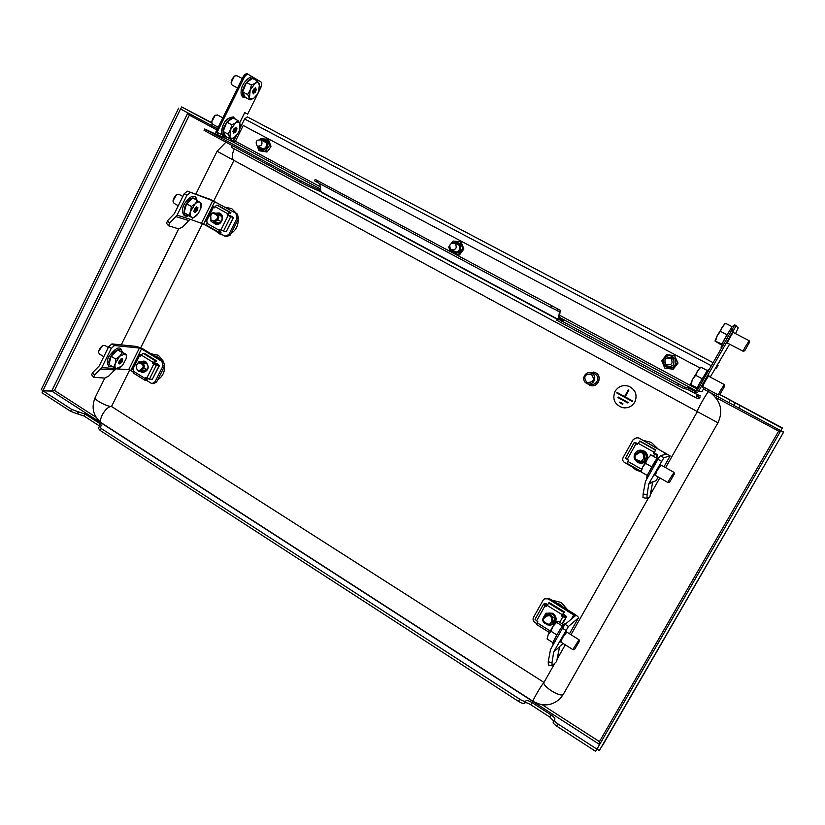 <?xml version="1.0" encoding="UTF-8"?>
<svg xmlns="http://www.w3.org/2000/svg" width="825" height="825" viewBox="0 0 825 825"><rect width="100%" height="100%" fill="white"/><g stroke="black" fill="none" stroke-linecap="round" stroke-linejoin="round"><path stroke-width="1.24" d="M155.977 363.443L156.358 364.382M153.904 362.288L155.048 363.536M211.86 122.729L181.665 106.941L180.634 109.044L217.491 128.679M181.665 106.941L211.943 123.142M598.156 747.048L596.826 749.069L558.247 724.113C555.483 722.215 554.204 720.772 554.421 719.771L554.885 719.194C555.091 718.204 553.833 716.781 551.11 714.914L532.001 702.58C529.052 700.796 527.082 700.167 526.072 700.693L524.442 703.261C523.421 703.797 521.431 703.168 518.461 701.363L100.268 430.526L98.371 428.34M525.669 701.085C524.659 701.611 522.668 700.972 519.698 699.177L101.258 428.526L100.268 430.526M76.952 413.696L70.589 411.304L42.003 392.803L42.972 390.823L71.569 409.324L77.932 411.716L76.952 413.696L84.171 416.078L99.66 426.133M189.296 114.644L188.079 113.035M188.946 113.499L189.338 115.139L188.801 114.263M187.852 112.912L51.738 390.947L54.471 390.452L51.769 391.102L42.972 390.823M181.149 109.323L182.964 110.292M51.738 390.947L42.931 390.668L41.25 389.575L178.674 108.127M42.931 390.668L180.489 109.106M602.219 746.068L783.75 431.929L599.332 750.533L597.011 749.028L780.77 430.805L783.75 431.929L599.332 750.533M599.662 744.439L599.435 741.623L600.136 743.614M780.646 431.001L778.625 431.186L780.285 430.392M783.296 432.166L780.77 430.805M715.646 397.413L778.697 431.145M782.564 428.041L780.708 430.619L782.564 428.041L719.916 394.525M782.09 428.216L719.782 394.567M733.734 405.302L735.096 402.94L733.745 405.302L780.708 430.619M234.228 137.466L235.187 137.981M733.776 405.23L703.508 388.977M524.442 703.261L524.834 702.869C525.845 702.343 527.825 702.972 530.774 704.756L549.863 717.1L553.699 721.029M597.022 749.038L595.547 751.286L556.988 726.32C554.225 724.422 552.946 722.968 553.163 721.968L554.379 719.854M101.258 428.526L99.34 426.391L101.805 425.741L99.897 423.617L85.14 414.098L77.932 411.716M595.547 751.286L596.826 749.069M546.263 614.697L546.387 614.109M710.779 392.999C720.926 401.177 723.319 411.108 717.956 422.782L563.124 694.64C561.268 695.671 557.349 694.382 551.368 690.783C545.995 687.163 543.489 684.451 543.861 682.636L554.874 663.187M95.174 397.526L95.133 397.609C93.792 399.589 106.827 406.653 111.499 406.478L129.669 369.971M140.724 347.738L202.507 223.544M213.757 200.929L234.011 160.225C231.588 158.39 231.712 154.626 234.331 148.892M104.796 378.077L95.133 397.609C91.018 407.87 93.246 416.377 101.815 423.132L533.033 701.291C542.994 706.87 552.059 705.942 560.247 698.517L563.124 694.64M101.815 423.132C97.237 421.039 106.013 405.941 111.499 406.478L543.974 682.43M591.35 374.21C584.585 374.065 583.079 376.798 586.822 382.418C593.587 382.573 595.093 379.84 591.35 374.21M586.523 383.264C580.511 380.273 585.1 370.435 591.267 373.106L591.958 373.426C597.836 376.313 593.629 385.987 587.503 383.677L586.523 383.264M590.483 384.089C596.537 386.368 600.693 376.819 594.877 373.972L592.257 373.292M587.132 383.543L590.092 385.419C597.661 388.214 602.797 376.303 595.547 372.756L588.926 372.745M591.36 385.698C598.63 387.1 602.374 376.025 595.702 372.787L593.629 372.044M619.565 402.59L622.648 404.302L622.937 403.786L619.843 402.084L619.565 402.59M622.679 404.302L622.937 403.786M622.958 403.786L619.843 402.084M617.977 397.567L627.784 402.971L628.072 402.456L618.265 397.062L617.977 397.567M618.286 397.062L628.093 402.456L627.784 402.971M616.729 392.917L632.445 401.548L632.723 401.043L625.113 396.856L628.836 390.173L628.32 389.885L624.597 396.577L617.007 392.411L616.729 392.917M632.754 401.043L625.113 396.856M625.133 396.856L628.856 390.173L628.32 389.885M624.597 396.567L617.007 392.411M615.048 391.328C612.14 399.011 614.522 404.415 622.194 407.55C627.598 408.55 631.785 406.746 634.755 402.136C637.591 395.154 635.673 389.874 628.98 386.317C623.071 384.563 618.43 386.234 615.048 391.328M624.504 407.88C629.011 407.88 632.435 405.972 634.786 402.146C637.622 395.154 635.693 389.885 629.001 386.317L626.66 385.698M669.611 482.202L674.427 473.818L669.611 482.202L668.095 482.594L669.199 479.944L674.015 472.395M647.347 475.53L640.839 471.725L642.572 467.249L641.169 472.034M651.771 466.837L645.552 463.33L642.572 467.249L647.47 458.7L645.552 463.33M647.945 476.293C642.861 483.223 654.937 460.185 657.164 458.442L650.946 454.977L647.47 458.7L650.946 454.977M657.205 458.36L650.585 454.73M179.066 194.38L177.045 194.453C174.487 196.298 173.178 198.743 173.116 201.816L174.075 203.362M196.195 207.343L197.897 207.591L197.257 209.127L195.628 208.209M197.01 207.797L196.226 207.281M193.865 211.252L194.576 211.654L193.803 211.355L194.813 208.488L196.773 206.735L196.938 207.673M176.56 194.679L172.992 200.857L173.116 201.816M192.761 218.213L184.088 212.644L186.543 203.744L192.916 197.804L201.537 203.455L200.888 208.209L198.309 213.489L192.761 218.213L188.884 215.356L190.73 211.262L191.369 206.456L195.154 203.806L197.722 200.496M188.038 215.542C182.222 217.388 183.934 206.714 186.532 203.734L191.369 206.456M184.088 212.644L188.884 215.356M197.247 214.82L196.515 215.572C194.453 217.439 192.761 217.965 191.431 217.13C190.224 216.109 189.987 214.149 190.73 211.262L195.154 203.806C197.247 201.939 198.938 201.444 200.238 202.321L200.888 208.209M195.143 208.385L197.144 209.509L197.237 210.323L194.906 212.706L194.576 211.654M641.046 461.526L643.727 458.494L643.479 455.183C642.799 452.75 641.283 452.007 638.952 452.935L636.178 454.761C634.415 456.524 634.538 458.174 636.549 459.721L641.046 461.526M643.727 458.494L644.82 458.411C644.758 460.711 643.593 462.062 641.303 462.443L636.25 460.546C633.569 458.483 633.404 456.277 635.766 453.936L640.643 451.481C642.892 451.688 644.201 452.884 644.572 455.091L644.82 458.411L646.398 458.019M211.056 220.285L214.201 221.007L216.501 219.398C218.006 217.841 217.996 216.367 216.48 215.005L214.17 213.685C212.273 213.108 211.118 213.912 210.726 216.109L211.056 220.285M214.201 221.007L214.964 221.843L212.252 222.203L210.767 220.873L210.344 216.284C210.767 213.551 212.19 212.427 214.624 212.912L217.243 214.376C219.264 216.191 219.275 218.151 217.264 220.234L214.964 221.843L218.945 223.121M177.076 215.17L190.008 219.223L182.655 227.03L178.726 228.886L168.537 225.792L169.589 223.152L177.076 215.17L186.935 195.226L184.212 193.71L187.378 191.173L210.055 199.248L237.394 214.046L238.549 218.532L230.288 235.001L226.535 236.672L225.4 236.332M190.008 219.223L203.61 224.111L214.748 201.723L237.394 214.046M168.506 225.761L166.537 223.297L167.588 220.646L174.374 213.634L184.212 193.71M187.378 191.173L212.685 200.722L201.537 223.132M190.09 192.689L186.935 195.226M238.549 218.532L237.105 218.037L228.824 234.547L225.06 236.228L203.61 224.111M227.659 214.675L231.021 216.562M237.105 218.037L235.94 213.541M214.748 201.723L212.685 200.722M655.277 475.355L657.154 470.394L661.155 465.145M652.73 482.048L656.184 480.624L658.226 477.015M670.127 455.957L664.012 466.754L670.158 455.926L663.888 457.689L649.007 483.337L648.78 483.986L652.637 482.398L652.853 481.769L649.007 483.337M661.485 461.268L657.948 459.288L645.49 481.336L643.118 493.958L647.078 494.68L648.78 483.986M657.948 459.288L660.351 455.72L663.888 457.689M636.292 437.59L638.89 438.013L666.744 454.049L660.351 455.72M638.89 438.013L670.158 455.926M640.86 471.776L624.638 462.588C622.741 461.257 622.246 459.546 623.153 457.452L633.229 439.488L637.333 437.539M638.395 438.075L636.828 437.601M652.637 482.398L649.894 496.908L646.965 498.341L647.078 494.68M642.984 497.63L646.913 498.341L642.984 497.63L643.118 493.958M574.613 649.409L579.439 641.2L574.613 649.409L573.138 649.749L573.942 647.759L579.067 639.757L566.311 631.816M552.946 642.654L547.058 638.962L548.233 634.631L547.058 638.962M556.865 634.91L550.914 631.208L548.233 634.631L552.998 626.33L550.914 631.208M553.802 642.727C549.007 649.007 560.113 628.392 562.495 626.072L556.555 622.39L552.998 626.33L556.638 621.462L556.555 622.39M563.568 624.69L558.278 621.411L556.679 621.442M560.876 642.087L562.32 638.065L566.785 632.105M559.68 646.48L563.052 643.448M578.408 617.956L569.456 633.765L578.48 617.884L568.456 626.453L553.874 651.575L559.587 646.852L553.874 651.575M565.857 630.372L562.475 628.279L550.512 649.471L548.212 661.784L552.007 662.661L553.658 652.204M562.475 628.279L565.073 624.36L568.456 626.453M544.84 598.517L548.883 598.373L548.151 598.878L575.19 615.935L565.073 624.36M548.883 598.373L574.54 614.14C577.252 615.873 578.562 617.121 578.48 617.884M536.714 623.597L534.909 622.473C533.094 621.081 532.62 619.379 533.497 617.358L543.19 600.064L545.181 598.29M548.151 598.878L544.438 598.785M559.587 646.852L556.648 661.495L552.028 665.816L552.007 662.661M548.388 664.888L548.212 661.784M138.363 362.722L136.393 365.516L136.661 368.383C137.239 370.456 138.414 371.013 140.167 370.064L142.24 368.321C143.55 366.682 143.416 365.248 141.828 364.021L138.363 362.722M136.084 365.65L138.703 361.927L142.55 363.278C144.664 364.918 144.839 366.826 143.096 369.012L138.909 371.415L136.352 368.517L136.393 365.516M94.545 375.169L101.753 367.62L115.964 368.569L108.869 375.973L104.878 378.077L93.565 377.293L91.647 374.746L92.617 372.622L94.545 375.169L93.565 377.293M92.617 372.622L99.165 365.991L108.663 346.758L111.932 343.922L114.541 345.541L139.435 348.016L128.659 369.683L118.047 368.971M117.542 368.94L115.84 368.827M111.932 343.922L136.898 346.459L143.168 349.037L163.515 361.536L164.618 366.011L156.637 381.923L153.78 383.625L152.45 383.553M114.541 345.541L111.272 348.367L108.663 346.758M101.753 367.62L111.272 348.367M164.618 366.011L163.01 365.887L155.017 381.841L152.151 383.543L151.016 383.151L146.84 380.552L145.21 380.418L145.293 378.623L145.85 377.51L146.819 378.118L153.759 364.238L152.78 363.639L153.337 362.515L141.157 355.008L140.601 356.122L139.631 355.523L132.743 369.353L133.712 369.951L133.165 371.064L145.293 378.623M132.877 371.848L130.752 370.518L141.529 348.872L161.906 361.402L163.515 361.536M153.955 362.206L157.162 364.186M163.01 365.887L161.906 361.402M141.529 348.872L139.435 348.016M128.659 369.683L130.752 370.518M549.264 624.525L551.842 621.648L551.616 618.368C550.966 615.955 549.512 615.161 547.274 615.986L544.613 617.667C542.922 619.327 543.036 620.967 544.954 622.576L549.264 624.525M551.842 621.648L552.956 621.493L551.492 624.68L549.512 625.319L544.748 623.246C542.2 621.143 542.025 618.977 544.232 616.749L546.944 615.038C549.935 613.934 551.853 614.996 552.719 618.214L552.956 621.493L555.163 619.761M548.295 613.738L549.048 613.233M104.971 345.489L103.053 345.438C100.372 347.098 98.876 349.439 98.587 352.461L99.464 353.997M121.079 358.875L122.832 358.999L122.193 360.442L120.698 359.514M121.822 359.329L121.1 358.834M119.481 363.155L118.79 362.722L119.439 363.165L118.552 363.505L119.14 361.01L121.553 358.473L121.77 359.246M102.475 345.654L98.526 351.605M113.592 367.331L108.983 364.454L111.128 356.245L117.676 349.831L126.596 354.492L126.081 358.916L122.43 365.475L117.954 369.033L113.592 367.331L115.253 363.598L115.758 359.133L119.615 356.266L122.296 352.688L117.676 349.831M112.334 366.548C108.178 365.073 107.776 361.639 111.107 356.235L115.758 359.133M122.296 352.688L126.596 354.492M121.76 366.176L116.356 368.548C114.984 367.898 114.623 366.248 115.253 363.598L119.615 356.266L125.029 353.946C126.369 354.637 126.72 356.287 126.081 358.916M120.522 359.813L122.244 361.484L119.831 364.011L119.439 363.165M233.166 142.044L236.424 135.496M240.034 128.215L244.612 118.986L247.263 116.861L712.934 362.577M718.09 365.3L717.173 364.815L718.09 365.3L716.482 368.156L715.543 367.692M716.409 366.166L717.327 366.64L716.317 366.331M687.225 389.225L697.269 394.618L695.846 397.722L697.403 394.649M699.126 398.826L695.846 397.722L232.021 147.654L231.67 145.262M699.878 397.485L696.62 396.371M700.724 395.979L699.043 395.392L698.29 396.743L696.743 395.907M699.043 395.392L697.465 394.546M699.971 397.32L698.29 396.743M708.923 376.355L708.964 375.808C708.386 375.437 701.735 387.224 702.601 387.1L703.013 386.76M733.611 332.65L733.652 332.104C733.074 331.743 726.526 343.396 727.238 343.52L727.681 343.179M222.234 134.826L217.057 132.382L217.656 134.712L222.08 137.084L204.672 128.978L207.127 130.381L206.487 131.691L300.248 182.181L300.919 180.85L307.57 184.243L306.89 185.573L321.874 192.246M206.487 131.691L204.023 130.278L204.672 128.978M560.227 310.231L315.202 179.417L560.227 310.231L559.278 318.687L563.681 321.028L557.514 318.739L684.637 387.09L683.822 388.534L687.957 389.369L693.701 392.463C695.774 393.329 697.445 392.855 698.723 391.05L701.962 391.71L704.354 387.482M683.822 388.534L677.645 385.409L678.459 383.965M561.701 321.142L560.928 322.565L677.645 385.409M560.928 322.565L556.751 320.152L557.514 318.739M306.89 185.573L300.248 182.181M207.127 130.381L300.919 180.85M320.76 190.41L307.57 184.243M684.637 387.09L688.741 387.967L694.495 391.06L697.28 390.277L734.766 324.906L736.23 325.658L698.723 391.05M696.537 391.019L695.743 390.596L696.908 388.936L559.67 315.284M320.203 186.749L235.414 141.24L233.908 142.436L232.114 141.487L231.083 139.002M558.484 319.079L559.474 311.623L550.646 307.374L551.42 305.962M319.718 183.624L320.966 191.761L557.391 318.966M318.007 190.596L318.677 189.286M687.957 389.369L688.741 387.967M710.253 377.056L729.589 344.18M735.539 333.651L738.241 327.896L734.766 324.906M719.183 362.567L718.616 362.268M217.057 132.382L243.953 77.942L242.828 77.354L215.954 131.794L215.655 134.083M242.828 77.354C244.313 74.663 245.798 73.477 247.294 73.817L260.906 81.881C262.051 82.943 261.989 84.923 260.71 87.821L247.644 114.139L244.747 112.602L239.59 122.987M247.644 114.139L244.736 112.612M247.294 73.817L248.407 74.394C246.922 74.054 245.438 75.24 243.953 77.942M559.453 318.749L559.144 319.327M318.12 181.057L317.439 182.407L550.646 307.374M317.439 182.407L314.521 180.757L315.202 179.417M695.991 390.73L696.764 389.462M233.908 142.436L320.543 188.987L233.908 142.436M235.414 141.24L243.231 125.493L699.652 367.785L243.231 125.493M637.261 461.051L642.613 462.268L641.324 462.443M639.983 462.32L637.612 461.216M637.333 461.082L641.53 462.443L646.047 459.608C647.429 456.421 646.676 453.822 643.778 451.801L640.901 451.048L636.044 453.75M639.994 451.12L641.19 450.997M646.068 459.566L645.8 459.432C647.285 454.988 645.666 452.296 640.973 451.358C645.686 452.296 647.305 454.988 645.851 459.453C647.377 454.998 645.769 452.296 641.046 451.347L637.117 453.049M636.952 453.152L640.973 451.358L636.993 453.121M645.82 459.463L643.387 461.649M639.963 451.461L637.333 452.904L641.128 451.327C645.872 452.296 647.47 455.018 645.934 459.494M637.942 452.502L638.849 451.925M643.902 451.873L641.386 451.275L644.067 451.976M645.934 459.793L643.263 461.742L645.831 459.948M637.158 453.018L641.066 451.337M638.024 452.451L640.087 451.44M639.365 451.708L640.169 451.419M634.868 459.401L637.735 462.526L642.85 463.196M634.487 458.782L637.612 462.567L641.52 463.433L645.789 461.423M647.243 459.071C648.151 455.668 647.109 452.977 644.119 451.007L640.808 450.12C636.921 450.45 634.703 452.512 634.147 456.328M653.854 452.667L656.947 454.585L653.431 453.41L655.865 449.965L639.88 441.045L637.282 444.458L635.993 443.737L627.206 459.401L628.485 460.123L627.773 461.381L641.633 469.219M655.535 453.585L657.793 455.049L656.236 457.823L657.793 455.049L655.71 457.524M627.206 459.401L625.443 458.174L634.219 442.54L637.746 443.633M635.075 442.994L635.972 442.86L635.642 443.438M653.431 456.246L654.607 454.162L653.317 453.43L654.029 452.172L637.983 443.19M639.509 450.244C636.642 450.986 634.92 452.801 634.342 455.678M637.323 444.386L635.064 443.004M655.865 449.965L654.029 452.172M626.969 463.33L640.881 471.209L626.948 463.33L627.773 461.381M625.443 458.174L634.219 442.561L635.993 443.737M654.607 454.162L656.989 455.266M636.993 444.211L637.385 443.52L635.972 442.86M215.593 223.276L215.841 223.379C218.243 224.091 220.162 223.245 221.574 220.863C222.709 217.986 222.131 215.727 219.842 214.088L216.903 213.675M217.057 213.727L219.233 213.809M217.295 213.809L219.811 214.015M217.532 213.881L219.46 213.902M217.769 213.964L219.574 213.953M218.14 214.015L219.687 214.015M218.749 214.046L219.801 214.067M229.897 216.243L227.566 214.871M229.309 215.985L229.928 216.191M221.42 220.76C220.089 223.018 218.305 223.812 216.068 223.152M217.718 213.953L219.543 214.232L222.121 217.573M219.904 222.833L216.315 223.224M217.965 214.026L221.213 215.315M218.336 223.544L216.573 223.317M218.202 214.108L219.594 214.252L221.863 216.552M218.914 214.345L220.791 214.809M217.872 223.627L216.81 223.389M218.677 214.273L220.151 214.479M219.151 214.428L220.12 214.469M219.388 214.51L220.1 214.521M217.779 213.974L219.594 214.252M218.017 214.046L219.45 214.191M218.254 214.129L219.563 214.242M218.728 214.294L219.914 214.376M219.44 214.531L220.131 214.531M213.458 222.595L215.665 224.225M213.077 222.472L215.181 224.06C221.048 226.689 225.607 216.088 219.842 213.211L215.273 213.128M223.544 231.021L226.153 231.835L233.3 217.553L230.722 216.676L223.544 231.021L220.976 229.804L228.154 215.438L227.133 214.871L227.71 213.716L215.036 206.632L214.469 207.787L213.448 207.219L206.333 221.523L207.343 222.1L206.766 223.245L219.378 230.381L219.955 229.226L220.976 229.804M230.67 215.83L232.64 217.181L227.494 214.995L229.175 212.912L230.474 213.366L230.856 212.613L218.223 205.559L216.903 205.095L215.036 206.632M206.333 221.523L205.384 220.873L212.499 206.58L214.706 207.302M213.376 207.065L214.644 207.415M219.223 212.922L215.655 213.252M219.378 230.381L219.306 232.495L220.688 232.928L221.069 232.176L219.708 231.753L220.296 229.412M214.5 207.725L213.407 206.993M230.856 212.613L229.556 212.159L227.71 213.716M219.213 232.433L206.724 225.369L206.766 223.245M219.522 231.299L221.069 232.176M212.499 206.58L213.448 207.219M228.154 215.438L230.722 216.676M233.3 217.553L232.207 216.748M233.537 217.594L226.153 231.835M143.468 371.807L142.756 371.662M142.436 371.642L147.479 369.208C148.572 366.413 148.015 364.165 145.819 362.464L142.24 362.144M142.405 362.154L144.127 361.876M142.673 362.175L144.251 361.897M142.931 362.196L144.385 361.917M143.199 362.216L144.509 361.938M143.333 371.807L142.488 371.652M155.554 364.877L155.946 364.093L153.677 362.691M153.574 363.907L155.946 364.093M147.335 369.084L143.251 371.508L141.477 370.786M143.282 362.227L144.478 362.196L147.572 364.485M146.572 370.487L143.509 371.518L141.745 370.807M143.55 362.247L146.231 362.752M145.344 371.384L143.777 371.539M143.715 371.528L142.003 370.827M143.808 362.268L145.747 362.423M144.963 371.549L144.035 371.559M144.829 362.247L145.551 362.309M144.829 371.601L144.303 371.57M143.983 371.518L142.529 370.858M144.117 371.508L142.797 370.879M143.127 370.899L144.282 371.487L143.055 370.899M144.726 362.237L145.386 362.299M144.385 371.467L143.323 370.91M144.519 371.436L143.581 370.93M144.653 371.405L143.849 370.951M144.787 371.363L144.107 370.961M143.488 371.528L141.549 370.796M143.344 362.237L147.087 363.66M143.622 371.528L141.807 370.817M143.612 362.257L144.808 362.227M143.746 371.528L142.075 370.827M143.87 362.278L145.685 362.381M144.014 371.518L142.601 370.868M144.148 371.508L142.859 370.879M144.416 371.456L143.385 370.92M144.55 371.425L143.653 370.93M144.684 371.394L143.911 370.951M144.818 371.353L144.179 370.972M140.528 371.518L143.055 372.611M140.116 371.498L142.591 372.58C148.748 370.755 149.81 367.125 145.767 361.701L143.952 361.041L140.415 362M149.428 379.16L152.316 379.314L159.225 365.516L156.358 365.3L149.428 379.16L146.819 378.118M156.853 363.382L158.586 365.124L155.719 364.908L153.182 363.67L154.883 361.525L156.327 361.639L156.688 360.917L144.54 353.43L143.086 353.296L141.157 355.008M132.743 369.353L131.907 368.528L138.786 354.719L141.25 354.832M139.621 355.235L141.085 355.152M143.901 361.03L140.828 362.031M146.871 380.552L147.232 379.82L145.654 379.717L146.169 377.706M140.683 355.957L139.724 355.028M156.688 360.917L155.255 360.793L153.337 362.515M133.31 372.921L133.165 371.064M145.623 378.819L147.232 379.82M138.786 354.719L139.631 355.523M153.759 364.238L156.358 365.3M159.225 365.516L158.307 364.413M159.503 365.454L152.316 379.314M553.431 623.164L554.72 621.648C556.06 618.575 555.338 615.986 552.564 613.882L546.717 613.862L544.706 616.399M544.758 616.357L546.521 614.006M544.882 616.275L546.903 613.728M561.99 615.955L562.423 614.78M545.325 615.945L547.006 614.068C553.101 612.758 555.617 615.223 554.544 621.442C555.668 615.213 553.152 612.748 547.027 614.048L545.799 615.594M554.524 621.483L553.183 622.937M545.438 615.863L547.119 613.975C553.307 612.707 555.803 615.202 554.596 621.462L555.318 617.904M546.913 614.12L545.593 615.749L547.233 613.893L550.729 613.14M554.606 621.555L553.41 622.751M545.676 615.687L546.965 614.089M547.357 613.8L549.594 613.027M547.47 613.717L549.007 613.058M545.913 615.502L547.088 614.017L545.944 615.481M547.594 613.635L548.666 613.099M547.161 613.965L546.067 615.398L547.15 613.975L552.637 613.934M546.15 615.326L547.212 613.934M546.274 615.244L547.274 613.903L546.305 615.223M546.511 615.068L547.408 613.831M545.356 615.924L547.027 614.048L545.83 615.574M545.469 615.832L546.851 614.161M547.264 613.872L550.357 613.078M545.707 615.656L546.975 614.078M546.181 615.306L547.222 613.924M546.532 615.048L547.418 613.821M550.327 625.216L553.946 623.978M545.954 623.927L547.986 625.02M549.337 625.319L553.616 624.236C557.184 620.503 556.927 616.832 552.833 613.222L546.026 613.192L543.293 617.678M562.939 613.903L565.754 616.131L564.506 617.141L561.815 615.842L564.486 611.975L549.182 602.549L546.284 606.509L545.057 605.746L536.601 620.823L537.817 621.586L537.147 622.792L550.213 630.939M564.548 614.821L566.579 616.615L562.413 623.978L566.579 616.615L561.918 623.669M536.601 620.823L535.054 619.286L543.5 604.24L544.861 603.281L547.542 604.333M544.335 604.694L545.655 603.776L544.799 605.313M559.732 622.318L562.877 616.749L561.639 615.986L562.33 614.769L546.965 605.292M545.841 613.315L543.5 617.409M546.387 606.323L544.314 604.715M564.486 611.975L562.33 614.769M536.518 624.391L537.147 622.792M535.054 619.286L543.479 604.292M543.5 604.24L545.057 605.746M562.877 616.749L565.321 617.636M546.078 606.138L547.109 604.312L545.655 603.776M744.738 350.811L749.605 342.158L744.738 350.811L743.191 351.254L744.583 347.985L749.172 340.735M721.638 345.118L715.028 341.034L722.019 344.128M726.877 334.672L720.431 331.33L717.214 335.651L715.626 340.797M732.033 326.659L725.618 323.348L722.226 326.917L720.431 331.33M724.793 323.627L725.618 323.348M724.67 323.709L717.214 335.651L715.017 340.993M719.864 394.546L718.348 394.969L719.648 391.906L724.268 384.512L724.732 385.987L719.895 394.536L724.732 385.987M697.094 388.431L690.494 384.502L697.321 387.863M702.034 378.665L695.661 375.272L692.526 379.459L690.999 384.471M697.775 389.049C696.032 391.298 696.558 389.462 699.373 383.553L707.283 370.518L700.92 367.166L697.496 370.786L695.661 375.272M700.219 367.29L700.92 367.166M700.095 367.362L692.526 379.459L690.494 384.471M236.816 75.694L234.795 75.952C232.341 77.993 231.165 80.572 231.268 83.686L232.248 85.202L237.579 87.986M234.382 76.168L231.103 82.717L231.268 83.686M253.089 92.493L252.388 92.122L253.089 92.493L252.543 91.75L253.492 89.378L255.595 87.656L255.74 88.883L254.956 88.471M256.235 95.855L253.801 98.185L250.119 99.887L245.2 97.319L242.715 91.926L246.448 82.448L252.636 78.478L257.586 81.025L259.958 86.491L259.452 89.193M245.314 97.371C243.117 96.422 242.241 94.607 242.684 91.946L247.665 94.504L250.161 90.09L251.419 85.016L246.448 82.448M250.119 99.887L247.665 94.504M251.419 85.016L255.131 83.335L257.586 81.025M250.161 90.09L255.131 83.335C257.142 82.139 258.565 82.387 259.401 84.088L258.71 91.503L257.183 94.504L253.801 98.185C251.811 99.413 250.388 99.196 249.521 97.525L250.161 90.09M254.863 88.605L256.451 89.224L255.007 92.802L252.553 91.74M252.429 91.977L254.42 92.699M254.152 92.874L253.182 93.978L253.11 92.493M254.853 88.615L255.74 88.883M217.522 115.026L215.397 115.325C212.984 117.346 211.808 119.852 211.881 122.832L212.829 124.358L218.202 127.236M215.088 115.459L211.726 121.873L211.881 122.832M233.527 131.928L232.825 131.546L233.527 131.928L232.97 131.237L233.898 128.896L236.022 127.122L236.187 128.308L235.424 127.896M236.641 135.218L234.352 137.393L230.639 139.167L225.761 136.558L223.152 131.484L226.823 122.131L233.083 117.985L237.982 120.584L239.848 123.492L240.487 125.73L239.9 128.731M223.152 131.484L228.051 134.104L230.515 129.762L231.743 124.75L226.823 122.131M230.639 139.167L228.051 134.104M231.743 124.75L235.486 122.987L237.982 120.584M230.515 129.762L235.486 122.987C237.517 121.729 238.972 121.894 239.848 123.492L239.26 130.68L237.59 133.908L234.352 137.393C232.33 138.672 230.876 138.538 229.958 136.981L230.515 129.762M236.228 128.494L235.331 128.019L236.93 128.597L235.507 132.124L233.083 131.093M232.918 131.33L234.898 132.062M234.63 132.248L233.64 133.351L233.568 131.938M261.061 140.137L260.741 139.92C256.369 139.755 255.142 141.735 257.091 145.87L257.441 146.118C261.803 146.242 263.01 144.251 261.061 140.137M269.455 145.509L265.444 151.264L259.112 150.717L266.98 152.006L269.198 149.243L270.982 146.262L268.63 139.992L267.104 139.219L269.455 145.509L270.982 146.262M262.072 140.58C266.217 140.735 267.475 142.962 265.856 147.252C263.33 149.82 261.082 149.707 259.132 146.932M260.803 139.951C266.65 139.085 268.599 141.725 266.65 147.871C262.855 151.367 259.916 150.841 257.854 146.314M259.112 150.717L257.194 145.963M265.444 151.264L266.98 152.006M259.958 139.611L260.752 138.693L267.104 139.219M455.194 243.488L454.905 243.292C449.996 242.901 448.625 244.953 450.79 249.449L451.141 249.686C456.029 250.006 457.38 247.943 455.194 243.488M456.462 254.688L459.463 254.966L463.877 249.016L461.237 242.292L460.185 241.787L462.835 248.521L463.877 249.016M454.699 243.169C459.339 243.416 460.783 245.798 458.999 250.336C456.256 252.945 453.781 252.801 451.564 249.892M452.677 242.828C459.504 241.354 461.918 244.087 459.886 251.017C458.081 253.172 455.905 253.842 453.348 253.017M452.296 252.46L449.996 248.572M450.337 251.408L448.718 246.995L449.563 245.675M462.835 248.521L458.411 254.492L455.39 254.11M458.411 254.492L459.463 254.966M451.192 243.385L453.121 241.034L460.185 241.787M670.921 358.339L670.921 358.339C665.259 357.349 663.63 359.411 666.033 364.526L666.198 364.65C671.787 365.423 673.355 363.32 670.921 358.339L673.004 359.153M677.593 362.907L672.664 369.105L664.764 368.063L673.118 369.249L675.634 366.187L678.016 363.072L674.582 355.668L678.016 363.072M666.311 358.184C672.684 356.235 675.077 358.442 673.478 364.805C669.488 367.795 666.548 367.032 664.641 362.505M674.479 365.558C669.776 371.941 659.515 364.134 664.661 358.112C669.322 351.718 679.645 359.514 674.479 365.558M664.764 368.063L661.784 360.834L664.166 357.72L666.683 354.647L674.582 355.668M563.496 607.344L560.02 604.364L555.854 602.652M567.734 609.953L561.186 602.467L551.781 600.157M159.957 359.349L157.204 356.895L153.883 355.616M157.709 379.799C162.484 376.757 164.783 372.168 164.598 366.042M163.567 361.567L158.4 355.297L150.882 353.77M160.143 374.942L162.009 371.219M651.038 444.788L649.265 443.798M631.868 466.682L635.848 469.858L640.633 471.642M657.422 448.346L651.317 442.396L643.046 440.333M231.237 210.612L229.824 209.828M216.016 231.144L219.172 233.743L222.967 235.073M231.062 233.465C236.022 230.185 238.394 225.442 238.198 219.233M236.548 213.572L231.732 208.622L225.153 207.219M233.63 228.35L235.558 224.493M212.273 123.884L211.447 125.555M518.461 701.363L519.698 699.177M70.589 411.304L71.569 409.324M778.625 431.186L599.435 741.623L542.18 704.725M96.02 417.223L54.471 390.452L189.338 115.139L216.882 129.917M232.629 138.363L234.496 139.363M740.035 405.714L738.684 408.097M51.769 391.102L599.61 744.532M558.247 724.113L556.988 726.32M85.14 414.098L84.171 416.078M78.818 411.716L77.839 413.696M99.897 423.617L98.907 425.607M532.001 702.58L530.774 704.756M526.072 700.693L524.834 702.869M551.11 714.914L549.863 717.1M730.331 400.207L728.991 402.559M709.036 389.978L708.211 391.432M665.62 467.651L697.352 411.613L717.956 422.782M697.352 411.613L697.383 411.623C695.867 411.984 707.716 391.06 708.665 391.71M697.342 411.593L217.078 151.264L225.937 142.168M533.053 701.312C531.867 701.518 541.53 684.833 543.912 682.533M186.532 203.734L186.553 203.682C189.853 198 193.215 196.732 196.618 199.877M197.247 207.756L197.866 208.106M194.298 210.54L195.886 211.427M196.154 211.169L194.473 210.22M194.483 209.622L196.855 210.963M194.514 208.787L197.237 210.323M643.479 455.183L646.099 454.74M635.766 453.936L636.178 454.761M636.549 459.721L636.25 460.546M639.561 461.227L639.272 462.041M638.529 452.11L638.952 452.935M216.501 219.398L221.017 221.451M214.17 213.685L214.933 213.056L220.76 215.016M216.48 215.005L217.243 214.376L221.533 215.81M228.824 234.547L230.288 235.001M176.045 216.624L188.997 220.646M167.588 220.646L169.589 223.152M658.206 477.005L656.143 480.655M665.259 453.059L664.342 454.678M573.88 614.687L571.374 619.121M139.487 362.897L140.209 362.165L145.726 362.598M141.828 364.021L142.55 363.278L147.067 363.629M142.24 368.321L147.221 369.301M140.167 370.064L141.023 370.755L145.509 371.054M155.017 381.841L156.637 381.923M100.763 369.012L114.984 369.93M551.616 618.368L554.885 616.553M544.613 617.667L544.283 616.718L548.646 613.491M547.274 615.986L546.944 615.038L549.316 613.274M544.954 622.576L544.748 623.246M547.841 624.164L547.625 624.845M111.107 356.235L111.138 356.194C112.52 352.584 120.914 345.953 122.038 351.667M119.295 361.752L120.842 362.711M121.12 362.433L119.182 361.226M120.244 363.722L119.646 363.351M119.326 360.525L121.873 362.113M120.079 360.133L122.244 361.484M711.181 365.671L244.612 118.986M321.729 192.524L557.226 319.265M247.263 116.861L712.924 362.598L247.304 116.882M695.692 391.298L694.495 391.06M559.371 317.316L695.774 390.607L559.371 317.316M217.656 134.712L232.134 141.487L217.645 134.702M557.38 310.788L559.536 311.933M732.878 330.608L731.414 329.856M557.762 309.22L556.999 310.623M655.473 450.058L639.447 441.107M655.865 453.853L655.483 454.534M655.421 453.606L655.029 454.297M229.556 212.159L216.903 205.095M155.255 360.793L143.086 353.296M157.905 364.382L157.565 365.042M563.877 612.459L548.532 603.003M564.805 615.223L563.795 616.997M564.382 614.955L563.351 616.78M732.064 326.648L723.999 339.972C721.163 345.995 720.627 347.851 722.38 345.551M242.684 91.946L242.694 91.895C241.612 88.43 250.367 74.663 254.007 79.179M253.419 90.1L255.533 91.193M255.688 90.781L253.461 89.626M255.441 92.214L253.1 91.008M254.513 88.894L256.369 89.853M255.007 92.802L252.667 91.585M225.854 136.61C223.627 135.785 222.709 134.083 223.121 131.505L223.121 131.453C221.853 127.937 231.371 113.829 234.743 118.862M233.857 129.401L236.012 130.546M236.167 130.144L233.898 128.937M235.929 131.546L233.64 130.319M235.125 128.298L236.847 129.216M235.507 132.124L233.217 130.907M99.34 426.391L98.35 428.381M554.421 719.771L553.163 721.968M659.814 477.912L650.812 493.804M648.728 497.475L570.993 634.724M565.269 644.83L557.803 658.01M230.206 140.59L234.135 140.085M121.234 344.871L178.664 228.865M195.834 194.184L217.078 151.264M591.267 373.106L594.196 373.653M647.254 478.222C646.387 478.768 646.656 477.304 648.079 473.839L657.247 458.318L659.453 456.823M660.65 464.857L673.984 472.343M674.427 473.818L674.004 472.364M654.772 475.066L668.075 482.584M184.367 215.717C181.603 211.963 181.861 207.673 185.13 202.837C189.069 197.443 192.307 195.401 194.855 196.711C195.618 196.732 196.319 197.845 196.948 200.062M184.614 215.851C186.708 216.315 187.945 216.263 188.347 215.717M178.272 205.745L174.003 203.332M182.841 196.494L178.85 194.246M176.22 194.824L177.045 194.453M193.885 211.21L194.669 211.654M640.643 451.481L642.118 451.182M212.592 222.317L216.614 223.606M214.624 212.912L220.677 214.943M553.152 644.789L552.76 643.232C552.678 642.201 559.03 630.609 562.547 625.979C564.372 623.721 565.383 623.019 565.589 623.886L565.63 623.906M579.439 641.2L579.057 639.736M560.402 641.798L573.127 649.739M548.243 664.95L552.007 665.816M139.425 361.927L145.241 362.381M544.232 616.749L548.594 613.522M108.921 366.548C106.559 363.103 106.837 359.38 109.735 355.358C114.799 349.078 118.408 346.809 120.563 348.562L122.337 351.852M109.086 366.651L112.643 366.743M108.281 347.531L104.775 345.355M103.754 356.699L99.32 353.925M98.515 351.522L98.587 352.461M102.176 345.768L103.053 345.438M118.81 362.691L119.573 363.165M219.264 232.475L206.724 225.369M145.179 380.397L133.103 372.869M156.08 364.928L156.626 363.846M549.357 632.476L536.446 624.422M721.535 347.346C720.648 348.16 721.132 346.356 723.02 341.942L732.188 326.473L734.188 325.463M733.239 332.454L749.141 340.684L749.605 342.158M727.31 342.983L743.16 351.244M696.877 390.782C696.022 391.586 696.558 389.761 698.486 385.306L707.396 370.363L709.211 369.157M708.551 376.159L724.268 384.512M702.653 386.564L718.327 394.958M243.2 97.463C241.519 95.989 240.828 93.978 241.117 91.441C241.271 82.428 251.728 74.508 252.842 77.426L254.791 79.592M243.509 97.618L246.056 97.763M242.261 78.519L236.651 75.611M234.022 76.354L234.836 75.921M223.585 136.651C221.935 135.053 221.265 133.165 221.554 131C223.09 122.079 227.061 117.398 233.496 116.975L235.434 119.233M223.874 136.806L226.514 136.96M222.833 117.851L217.377 114.943M214.737 115.634L215.562 115.222M266.362 142.704L260.741 139.92M263.433 149.005L257.792 146.283M459.525 245.489L454.905 243.292M456.081 251.924L451.791 249.975"/></g></svg>

